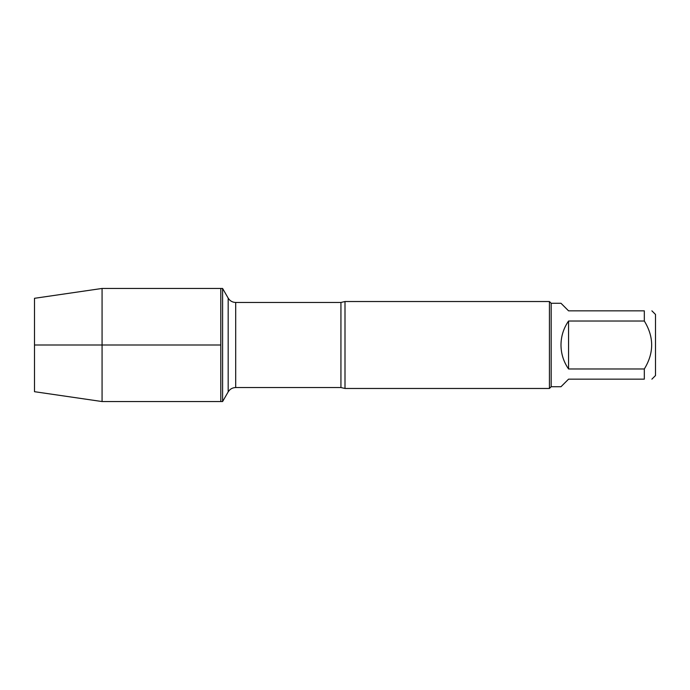 <?xml version="1.0" encoding="UTF-8"?>
<svg xmlns="http://www.w3.org/2000/svg" width="690" height="690" viewBox="0 0 690 690"><rect width="100%" height="100%" fill="white"/><g stroke="black" fill="none" stroke-linecap="round" stroke-linejoin="round"><path stroke-width="1.03" d="M222.594 401.546L222.594 288.454L220.8 288.454L220.8 401.546L220.8 288.454L102.068 288.454L102.068 401.546L222.594 401.546L228.174 391.886L228.174 298.115L222.594 288.454M345 301.53L345 388.47L549.43 388.47L549.43 301.53L345 301.53L340.938 302.462L235.695 302.462L235.695 387.538C232.418 387.651 229.908 389.1 228.174 391.886M651.895 310.845L655.5 314.45L655.5 375.55L651.895 379.155M568.56 379.155L560.987 386.728L551.172 386.728L551.172 303.272L560.987 303.272L568.56 310.845L644.322 310.845C654.111 310.845 654.111 310.845 644.322 310.845L644.322 321.022C654.111 337.005 654.111 352.995 644.322 368.978L644.322 379.155C654.111 379.155 654.111 379.155 644.322 379.155L568.56 379.155M568.56 321.022C563.583 328.242 561.056 336.237 560.987 345C561.056 353.763 563.583 361.758 568.56 368.978L568.56 321.022L644.322 321.022M568.56 368.978L644.322 368.978M102.068 401.546L34.5 391.696L34.5 298.304L102.068 288.454M220.8 345L34.5 345L220.8 345M345 388.47L340.938 387.538L340.938 302.462M340.938 387.538L235.695 387.538M235.695 302.462C232.418 302.349 229.908 300.9 228.174 298.115M551.172 303.272L549.43 301.53M551.172 386.728L549.43 388.47"/></g></svg>
